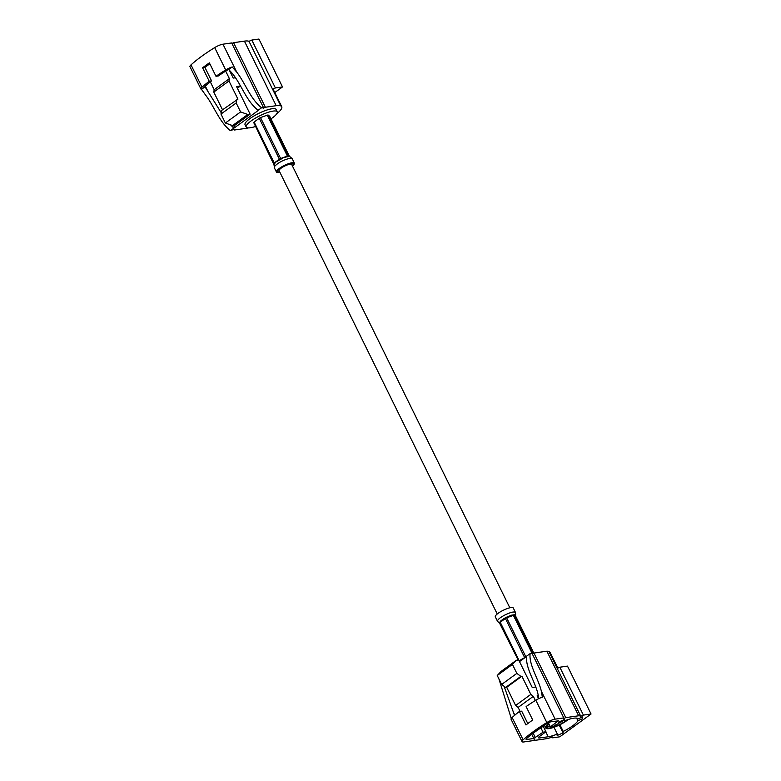 <?xml version="1.0" encoding="UTF-8"?>
<svg xmlns="http://www.w3.org/2000/svg" width="781" height="781" viewBox="0 0 781 781"><rect width="100%" height="100%" fill="white"/><g stroke="black" fill="none" stroke-linecap="round" stroke-linejoin="round"><path stroke-width="1.17" d="M509.837 607.794L291.704 164.488A7.019 1.679 153.8 0 0 290.054 164.195A7.019 1.679 153.8 0 0 282.751 167.124A7.019 1.679 153.8 0 0 279.11 170.688L497.243 613.993M525.906 656.938L506.654 617.83L508.109 616.463L505.131 617.927L503.55 618.855L505.405 618.484L524.666 657.631M533.091 653.472L514.269 615.223L514.923 614.676L511.731 615.125L513.39 615.35L532.33 653.834M514.923 614.676L533.853 653.111M519.219 660.814L500.24 622.252L500.767 620.885L499.391 622.818L518.184 660.023M500.211 623.492L499.86 622.789M511.731 615.125L508.109 616.463L511.731 615.125M499.391 622.818L500.24 623.511L499.391 622.818M503.55 618.855L500.767 620.885L503.55 618.855M497.497 621.295L495.31 616.844A10.016 2.392 -26.2 0 1 503.237 610.273A10.016 2.392 -26.2 0 1 513.283 607.999L515.47 612.45C514.279 611.406 510.891 612.177 505.327 614.774C499.986 617.576 497.38 619.743 497.497 621.295L499.45 623.092M563.784 717.915L532.017 653.336L530.114 653.609C528.766 664.895 538.529 678.923 541.36 691.253L542.346 697.218A7.537 1.796 153.8 0 0 535.815 700.215A74.156 17.69 153.8 0 0 526.111 706.571L532.73 720.014A74.156 17.69 153.8 0 0 525.974 724.944L519.355 711.491A74.156 17.69 153.8 0 0 512.131 717.495A7.537 1.796 153.8 0 0 511.077 719.291L522.069 741.638A7.537 1.796 153.8 0 0 523.836 741.95L532.535 740.71L534.751 739.656L534.468 740.427L545.284 738.875A22.981 5.487 153.8 0 0 552.792 736.952L552.684 737.82L559.801 736.805L591.051 714.01L583.397 715.103L580.771 716.275A18.578 4.432 153.8 0 0 578.662 715.787L565.727 717.632L563.501 718.686L563.784 717.915L555.096 719.155A7.537 1.796 153.8 0 0 546.817 722.562A74.156 17.69 153.8 0 0 523.124 739.832A7.537 1.796 153.8 0 0 522.069 741.638M527.79 723.567L521.688 711.159L519.355 711.491M547.579 723.235A70.378 16.791 153.8 0 0 526.55 738.562A3.144 0.752 153.8 0 0 526.082 739.343A3.144 0.752 153.8 0 0 526.824 739.47L533.804 738.475L543.049 732.188L545.939 731.768L538.9 736.903L538.88 738.094L548.194 736.756A19.222 4.588 153.8 0 0 557.331 734.081L557.165 735.526L563.062 732.89L563.238 731.446A19.222 4.588 153.8 0 0 577.901 720.746L582.577 718.657L582.792 716.841L578.116 718.93A19.222 4.588 153.8 0 0 564.487 720.883L564.663 719.438L558.766 722.074L558.591 723.518A19.222 4.588 153.8 0 0 553.251 726.437L550.361 726.847L558.356 720.834L551.074 721.781A3.144 0.752 153.8 0 0 547.579 723.235M549.014 728.605A13.853 3.3 -26.2 0 1 546.124 728.419L547.247 727.833A12.574 2.997 -26.2 0 0 554.285 726.818L553.954 727.296A13.853 3.3 -26.2 0 1 549.014 728.605M549.033 724.143A12.574 2.997 -26.2 0 0 546.915 726.642A12.574 2.997 -26.2 0 0 546.993 727.619L545.86 728.214A13.853 3.3 -26.2 0 1 545.753 728.038A13.853 3.3 -26.2 0 1 548.838 723.762M568.168 719.555A13.853 3.3 -26.2 0 1 567.104 720.394L566.323 720.512A12.574 2.997 -26.2 0 0 567.065 719.916M566.264 721.009A13.853 3.3 -26.2 0 1 555.047 726.896L555.389 726.418A12.574 2.997 -26.2 0 0 565.473 721.127L566.264 721.009L565.922 720.326M554.471 725.715L555.047 726.896M547.559 725.598L547.823 726.125A11.295 2.694 153.8 0 0 550.078 726.271M558.62 723.333A11.295 2.694 153.8 0 0 564.126 720.141L565.473 721.127M554.285 726.818L554.08 725.237M547.823 726.125L547.247 727.833M546.993 727.619L547.569 725.92M555.184 724.827L555.389 726.418M583.397 715.103L559.831 667.218L567.484 666.115L591.051 714.01M552.333 737.098L552.684 737.82M511.262 718.461L498.932 678.962M557.829 668.106L550.205 652.604A23.391 5.574 153.8 0 0 548.994 651.705A18.578 4.432 153.8 0 0 546.895 651.208L533.95 653.062L565.727 717.632M533.95 653.062L532.271 653.863M559.831 667.218L557.204 668.39L580.771 716.275M534.214 739.91L534.468 740.427M538.763 698.624L538.343 695.9C536.225 683.219 525.506 668.741 526.628 656.909L526.531 656.225L530.114 653.609M504.096 686.304L514.542 715.376M543.244 726.31L545.939 731.768M553.973 727.257L557.331 734.081M559.216 725.09L563.062 732.89M559.928 724.739L563.238 731.446M576.612 718.13L577.901 720.746M581.884 717.251L582.577 718.657M563.941 719.76L564.487 720.883M548.36 722.786L550.361 726.847M540.969 727.97L543.049 732.188M520.849 676.375L505.639 687.465L501.646 684.459L497.233 675.506L512.443 664.416L516.846 673.378L520.849 676.375L521.884 676.229L530.826 694.397L515.626 705.487L518.125 707.42L520.087 711.393M530.826 694.397L533.335 696.33L518.125 707.42M533.335 696.33L535.375 700.489M532.535 733.623L546.778 723.733M538.607 698.702L537.162 695.783L538.275 695.627M538.48 696.613L537.816 697.101M526.648 657.563L526.228 656.704L519.511 661.605M521.884 676.229L506.684 687.309L515.626 705.487M505.639 687.465L506.684 687.309M497.233 675.506L501.138 671.377L516.339 660.287L518.691 659.945L532.261 687.514L535.883 686.987M512.443 664.416L516.339 660.287M546.895 651.208L578.662 715.787M548.994 651.705L557.204 668.39M519.14 660.863A17.289 4.13 -26.2 0 1 525.633 657.143M538.07 652.477A17.289 4.13 -26.2 0 1 540.637 652.106M501.646 684.459L516.846 673.378M282.185 158.475L274.238 162.965L254.108 122.031A9.06 2.158 153.8 0 0 253.727 122.568L273.936 164.635L274.785 165.338L273.936 164.635L275.312 162.702L274.238 162.965L279.403 159.197L278.553 160.378M268.137 115.012A9.06 2.158 153.8 0 0 267.258 115.139L287.398 156.063L286.285 156.952L289.468 156.493L288.267 155.936L268.137 115.012L269.709 116.301L289.487 156.493M286.666 156.835L280.662 158.533L260.522 117.609A9.06 2.158 153.8 0 0 259.272 118.273L279.403 159.197M259.272 118.273L254.108 122.031M267.258 115.139L260.522 117.609M289.468 156.493L290.317 157.186L289.468 156.493M292.465 166.021A10.016 2.392 153.8 0 0 294.398 163.161A10.016 2.392 153.8 0 0 292.045 162.751A10.016 2.392 153.8 0 0 281.619 166.919A10.016 2.392 153.8 0 0 276.425 172.005A10.016 2.392 153.8 0 0 279.862 172.22M292.26 165.601A8.747 2.089 153.8 0 0 293.256 163.727A8.747 2.089 153.8 0 0 291.196 163.366A8.747 2.089 153.8 0 0 282.097 167.007A8.747 2.089 153.8 0 0 277.567 171.449A8.747 2.089 153.8 0 0 279.627 171.81A8.747 2.089 153.8 0 0 279.657 171.8M202.006 87.218A74.156 17.69 -26.2 0 1 209.23 81.224L202.611 67.781A74.156 17.69 -26.2 0 1 209.367 62.851L215.986 76.294A74.156 17.69 -26.2 0 1 225.689 69.948A7.537 1.796 -26.2 0 1 232.211 66.951L236.711 72.106C245.585 83.567 249.988 98.357 261.537 107.798L263.441 107.524L231.664 42.955L222.975 44.195A7.537 1.796 -26.2 0 0 214.687 47.602A74.156 17.69 -26.2 0 0 191.003 64.872A7.537 1.796 -26.2 0 0 189.949 66.678L200.942 89.024A7.537 1.796 -26.2 0 1 202.006 87.218L191.003 64.872M248.153 127.908A18.578 4.432 -26.2 0 1 247.06 128.191L234.124 130.046L234.407 129.265L230.288 130.593C218.739 121.153 214.326 106.362 205.452 94.901L201.488 89.356L205.003 86.789A3.144 0.752 153.8 0 1 204.954 86.73A3.144 0.752 153.8 0 1 205.423 85.949A70.378 16.791 153.8 0 1 211.553 80.892L204.934 67.439A70.378 16.791 -26.2 0 1 209.845 63.817M261.537 107.798L257.964 110.404L257.369 109.701C245.517 99.724 241.514 84.289 231.693 72.711L228.696 69.509A3.144 0.752 153.8 0 0 226.451 70.612A70.378 16.791 153.8 0 0 218.309 75.962L215.986 76.294M211.553 80.892L209.23 81.224M201.488 89.356A7.537 1.796 -26.2 0 1 200.942 89.024M228.696 69.509L232.211 66.951M282.497 86.945L258.931 39.05L251.824 40.065L275.39 87.96L282.497 86.945L274.775 92.568M234.124 130.046L233.87 129.529M263.441 107.524L263.158 108.295L265.374 107.251L276.191 105.699A22.981 5.487 -26.2 0 1 280.779 105.904L249.002 41.325L251.824 40.065M280.779 105.904A23.391 5.574 -26.2 0 1 281.736 106.714L273.526 90.03A23.391 5.574 -26.2 0 0 272.569 89.219L275.39 87.96M265.374 107.251L233.597 42.682L244.424 41.129A22.981 5.487 -26.2 0 1 249.002 41.325M205.003 86.789L221.228 112.728M234.066 125.35L235.061 127.371L230.288 130.593M233.861 127.986L232.142 125.419M230.58 124.862L233.119 127.391M222.507 109.789L213.789 92.07L228.989 80.98L229.389 78.627L225.68 71.1M213.789 92.07L214.179 89.717L229.389 78.627M214.179 89.717L210.314 81.859M229.253 70.017L233.216 78.08L235.501 77.758M235.061 127.371L257.652 110.892L256.783 109.135M238.908 83.001L240.402 86.027L236.555 86.574L250.125 114.133L247.762 114.475L232.562 125.565L234.915 125.224L250.125 114.133M237.375 88.233L240.402 86.027M236.887 99.304L236.174 102.975L240.587 111.927L225.377 123.017L220.974 114.065L221.687 110.385L237.932 99.148L228.989 80.98M240.587 111.927L247.762 114.475M225.377 123.017L232.562 125.565M231.918 43.472L233.597 42.682M270.968 118.878A17.289 4.13 153.8 0 0 277.235 111.8A17.289 4.13 153.8 0 0 273.165 111.087A17.289 4.13 153.8 0 0 255.162 118.282A17.289 4.13 153.8 0 0 246.2 127.069A17.289 4.13 153.8 0 0 255.621 126.424M277.235 111.8L276.084 109.467A17.289 4.13 153.8 0 0 272.013 108.754A17.289 4.13 153.8 0 0 254.01 115.949A17.289 4.13 153.8 0 0 245.049 124.735L246.2 127.069M236.174 102.975L220.974 114.065M281.736 106.714A23.391 5.574 -26.2 0 1 276.806 113.704M257.964 110.404L257.652 110.892M202.611 67.781L204.934 67.439M513.39 615.35L506.654 617.83M505.405 618.484L500.24 622.252M515.841 616.512L514.269 615.223M512.131 717.495L523.124 739.832M535.815 700.215L546.817 722.562M541.36 691.253L555.096 719.155M514.083 713.59L514.845 715.123M526.433 738.68L526.824 739.47M545.792 731.875L548.194 736.756M533.316 733.505L535.405 737.752M531.724 734.247L533.804 738.475M280.662 158.533L287.398 156.063M290.259 156.913L292.211 158.709L289.849 158.299C282.947 160.076 277.782 162.858 274.356 166.665L273.994 164.918M225.689 69.948L214.687 47.602M236.711 72.106L222.975 44.195M276.191 105.699L244.424 41.129M207.434 90.391L205.305 86.056M515.714 615.096L515.47 612.441M545.753 728.038L544.464 725.422M294.398 163.161L292.211 158.719M276.425 172.005L274.229 167.564"/></g></svg>

